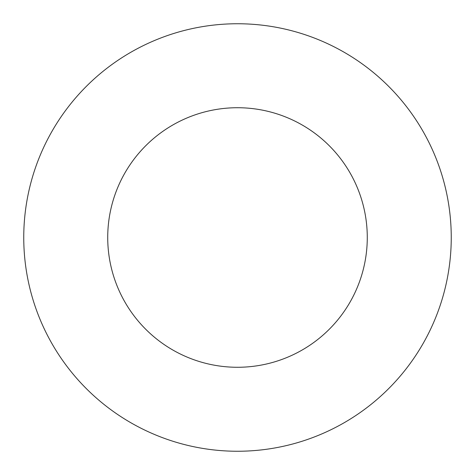 <?xml version="1.0" encoding="UTF-8"?>
<svg xmlns="http://www.w3.org/2000/svg" width="475" height="475" viewBox="0 0 475 475"><rect width="100%" height="100%" fill="white"/><g stroke="black" fill="none" stroke-linecap="round" stroke-linejoin="round"><path stroke-width="0.71" d="M367.276 237.5A129.776 129.776 0 0 0 237.5 107.724A129.776 129.776 0 0 0 107.724 237.5A129.776 129.776 0 0 0 237.5 367.276A129.776 129.776 0 0 0 367.276 237.5M451.25 237.5A213.75 213.75 0 0 0 237.5 23.75A213.75 213.75 0 0 0 23.75 237.5A213.75 213.75 0 0 0 237.5 451.25A213.75 213.75 0 0 0 451.25 237.5"/></g></svg>
